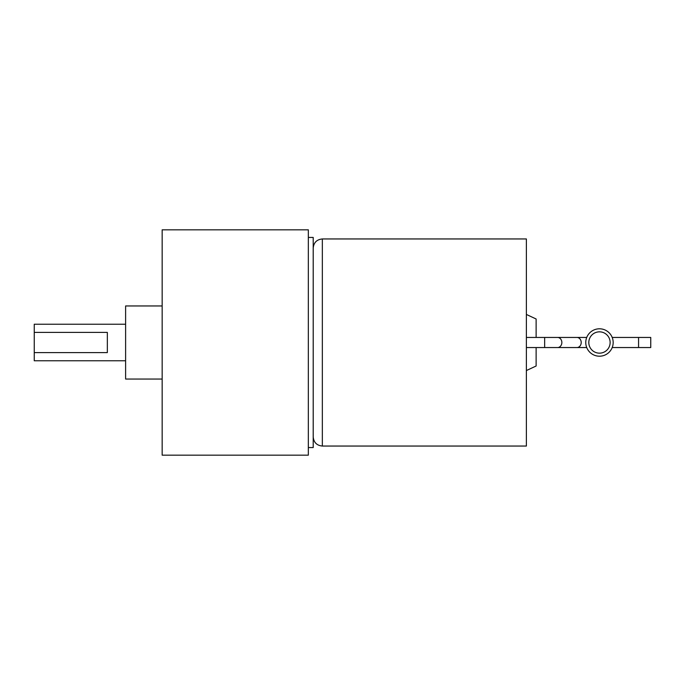 <?xml version="1.0" encoding="UTF-8"?>
<svg xmlns="http://www.w3.org/2000/svg" width="685" height="685" viewBox="0 0 685 685"><rect width="100%" height="100%" fill="white"/><g stroke="black" fill="none" stroke-linecap="round" stroke-linejoin="round"><path stroke-width="1.03" d="M107.34 332.396L107.34 352.604L34.25 352.604L34.25 332.396L107.34 332.396M125.612 324.228L34.25 324.228L34.25 332.396M34.25 352.604L34.25 360.772L125.612 360.772M162.157 379.045L125.612 379.045L125.612 305.955L162.157 305.955M162.157 455.174L162.157 229.826L308.336 229.826L308.336 455.174L162.157 455.174M308.336 237.438L313.208 237.438L313.208 447.562L308.336 447.562M536.124 337.448L536.124 318.987L526.38 314.441M526.38 370.559L536.124 366.013L536.124 347.552M585.761 342.5A13.7 13.7 0 0 1 599.469 328.8A13.7 13.7 0 0 1 613.169 342.5A13.7 13.7 0 0 1 599.469 356.2A13.7 13.7 0 0 1 585.761 342.5M322.344 238.954L322.344 446.046L526.38 446.046L526.38 238.954L322.344 238.954C316.795 239.502 313.747 242.541 313.208 248.09M638.566 337.448L638.566 347.552L650.75 347.552L650.75 337.448L612.202 337.448M610.129 342.5A10.66 10.66 0 0 1 599.469 353.16A10.66 10.66 0 0 1 588.809 342.5A10.66 10.66 0 0 1 599.469 331.84A10.66 10.66 0 0 1 610.129 342.5M544.652 342.5L544.652 347.552L557.564 347.552A5.052 4.29 -90 0 0 561.854 342.5A5.052 4.29 -90 0 0 557.564 337.448L544.652 337.448L544.652 342.5M526.38 337.448L576.933 337.448A5.052 4.29 90 0 1 581.214 342.5A5.052 4.29 90 0 1 576.933 347.552L557.564 347.552M322.344 446.046C316.795 445.498 313.747 442.459 313.208 436.91M526.38 347.552L544.652 347.552M586.728 347.552L576.933 347.552M576.933 337.448L586.728 337.448M638.566 347.552L612.202 347.552"/></g></svg>
